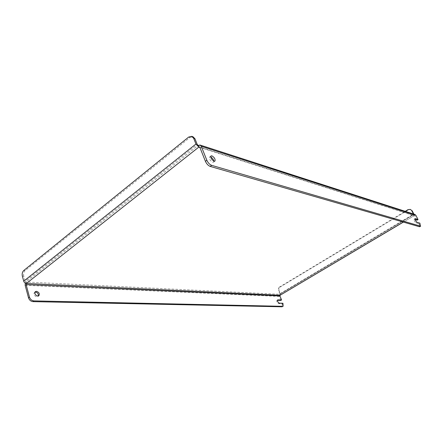<?xml version="1.0" encoding="UTF-8"?>
<svg xmlns="http://www.w3.org/2000/svg" width="443" height="443" viewBox="0 0 443 443"><rect width="100%" height="100%" fill="white"/><g stroke="black" fill="none" stroke-linecap="round" stroke-linejoin="round"><path stroke-width="0.33" stroke-dasharray="2.21 1.66" d="M213.842 161.075L213.548 162.155L212.668 162.232C210.104 160.621 209.096 158.876 209.639 156.999L210.741 157.005M34.997 292.103L34.443 292.363C33.375 294.39 34.166 295.863 36.808 296.793L38.264 296.007M420.246 223.898L419.233 224.49L418.845 223.726L419.859 223.134M277.473 300.304L276.93 300.354C276.471 301.683 277.013 302.779 278.553 303.632L282.141 303.732L282.335 306.706M282.141 303.732L282.939 303.267M403.268 222.07L414.526 215.591L199.854 147.353M199.876 147.419L414.078 215.647L413.563 214.639L414.919 214.467M417.029 220.16L414.836 215.857M418.845 223.726L416.038 222.89C414.642 221.721 413.972 220.525 414.022 219.302L415.052 219.556M419.233 224.49L419.682 226.716M26.392 283.47L25.999 282.008L25.262 283.127M280.784 300.42L279.145 296.411L279.754 294.296L25.999 282.008L25.107 281.244L197.224 144.435M280.142 295.237L279.754 294.296L413.618 214.639L413.535 214.207L279.849 293.836L279.754 294.296M22.338 276.072L23.739 276.15L25.107 281.244M188.663 137.064L189.947 137.491L25.129 270.618L23.728 270.529M189.947 137.491L193.01 136.771M23.739 276.15C23.291 273.84 23.75 271.996 25.129 270.618M414.078 215.647L413.867 214.13M279.849 293.836L278.503 290.558L279.073 290.591L280.419 293.87L280.369 295.182M279.073 290.591C278.608 289.107 278.946 287.933 280.087 287.07L408.44 209.827L410.7 209.545M280.087 287.07L279.522 287.036L405.229 211.339M279.522 287.036C278.381 287.895 278.038 289.069 278.503 290.558M283.232 303.976L282.429 304.446M413.563 214.639L198.182 145.459L25.999 282.008M279.145 296.411L25.162 285.331M280.419 293.87L413.983 214.351M407.986 209.677L408.44 209.827M277.191 300.293L277.545 300.088M278.553 303.632L279.356 303.162M414.211 219.296L414.941 218.864M416.038 222.89L417.057 222.292M213.548 162.155L214.944 161.086M37.86 296.483L38.818 295.752M414.526 215.591L199.444 146.943M414.244 215.647L403.374 222.104M413.618 214.639L279.832 294.279M34.443 292.363L35.396 291.627M209.639 156.999L211.034 155.919M276.93 300.354L277.728 299.883M414.022 219.302L415.036 218.704"/><path stroke-width="0.66" d="M214.069 161.158L214.944 161.086C215.492 159.225 214.484 157.481 211.931 155.853L211.034 155.919C210.497 157.797 211.505 159.541 214.069 161.158M210.741 157.005C212.358 157.913 213.393 159.27 213.842 161.075M37.766 296.057L38.818 295.752C39.892 293.731 39.106 292.253 36.47 291.311L35.396 291.627C34.332 293.654 35.124 295.127 37.766 296.057M38.264 296.007C38.663 293.986 37.749 292.668 35.518 292.048L34.997 292.103M200.026 145.027L201.244 146.251L206.842 160.261C208.044 162.847 209.65 164.541 211.654 165.35L420.44 226.135L419.859 223.134L417.057 222.292C415.667 221.123 414.991 219.922 415.036 218.704L418.042 219.567L415.844 215.259L414.919 214.467L200.026 145.027L198.182 145.459L198.829 147.087L26.392 283.47L26.115 284.578L279.937 295.941L280.142 295.237L26.392 283.47C25.085 283.282 24.188 282.518 23.706 281.178L22.338 276.072C21.89 273.752 22.355 271.908 23.728 270.529L188.663 137.064L191.725 136.339L193.685 138.332L195.944 144.025L198.829 147.087L199.876 147.419M279.937 295.941L281.582 299.95L277.728 299.883C277.274 301.212 277.816 302.303 279.356 303.162L282.939 303.267L283.138 306.24L282.784 306.323L33.961 300.902L32.998 301.633C30.827 301.367 29.338 300.105 28.518 297.846L25.162 285.331L25.262 283.127M211.654 165.35L210.237 166.43C208.227 165.627 206.626 163.932 205.425 161.352L199.854 147.353L199.444 146.943L198.829 147.087M418.042 219.567L417.029 220.16L415.052 219.556M420.7 226.124L419.682 226.716L420.44 226.135M210.237 166.43L419.421 226.727M28.518 297.846L29.476 297.109L26.115 284.578M281.582 299.95L280.784 300.42L277.473 300.304M283.138 306.24L281.981 306.794L32.998 301.633M29.476 297.109C30.296 299.363 31.791 300.631 33.961 300.902M191.764 136.355L193.01 136.771L194.97 138.759L197.224 144.435L198.182 145.459M403.374 222.104L280.142 295.237L403.268 222.07M412.195 210.835L410.246 209.395L412.195 210.835L413.867 214.13M411.741 210.685L413.419 213.98M410.246 209.395L407.986 209.677L405.229 211.339M201.244 146.251L415.844 215.259M205.425 161.352L206.842 160.261M281.981 306.794L282.784 306.323M195.944 144.025L23.706 281.178M194.97 138.759L193.685 138.332M277.545 300.088L277.994 299.822M414.941 218.864L415.229 218.698"/></g></svg>
